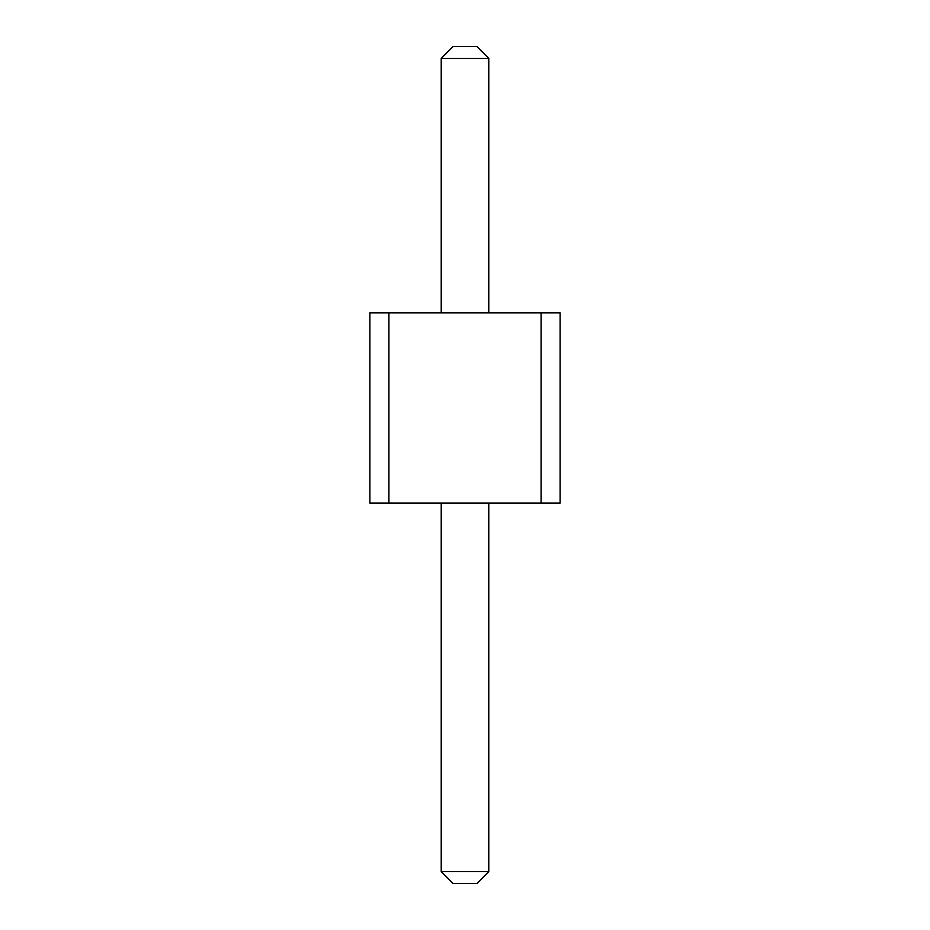 <?xml version="1.0" encoding="UTF-8"?>
<svg xmlns="http://www.w3.org/2000/svg" width="930" height="930" viewBox="0 0 930 930"><rect width="100%" height="100%" fill="white"/><g stroke="black" fill="none" stroke-linecap="round" stroke-linejoin="round"><path stroke-width="1.4" d="M388.914 312.817L388.914 503.049L369.884 503.049L369.884 312.817L541.086 312.817L541.086 503.049L388.914 503.049M541.086 503.049L560.116 503.049L560.116 312.817L541.086 312.817M441.227 312.817L441.227 58.392L488.773 58.392L488.773 312.817M488.773 503.049L488.773 871.608L476.892 883.5L453.108 883.5L441.227 871.608L488.773 871.608M441.227 503.049L441.227 871.608M488.773 58.392L476.892 46.5L453.108 46.5L441.227 58.392"/></g></svg>
